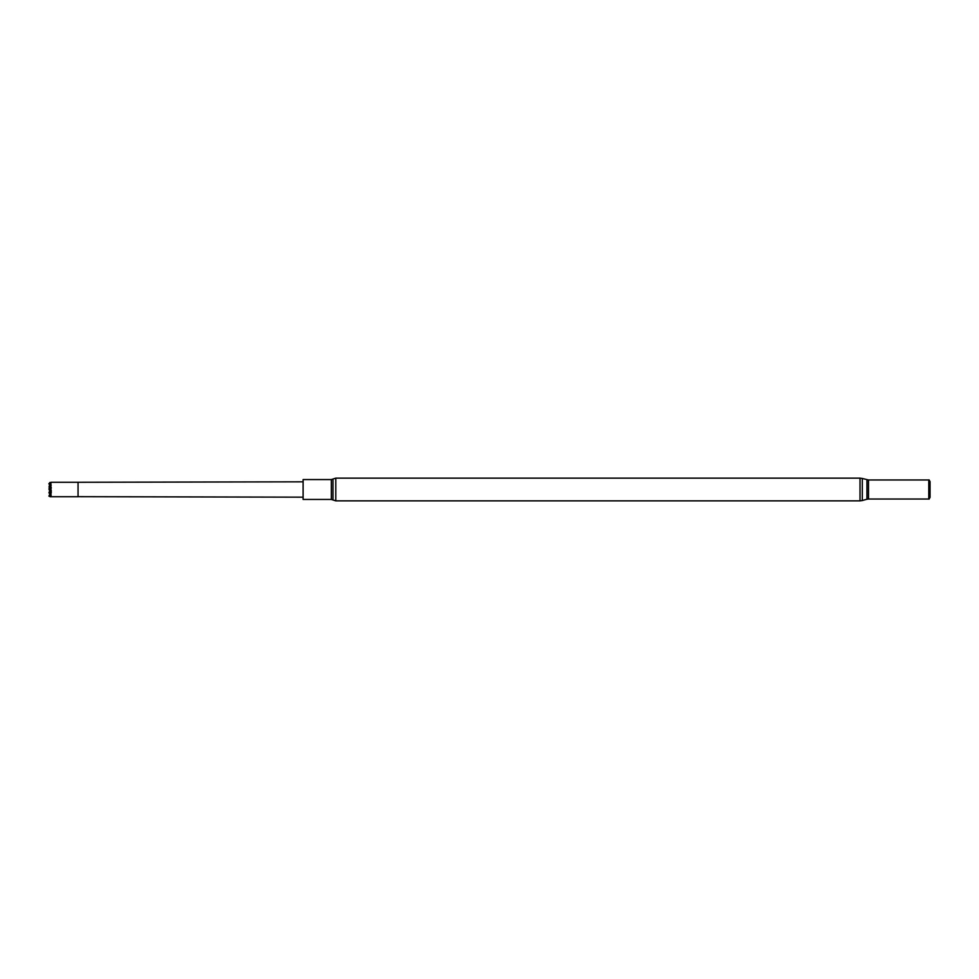 <?xml version="1.0" encoding="UTF-8"?>
<svg xmlns="http://www.w3.org/2000/svg" width="979" height="979" viewBox="0 0 979 979"><rect width="100%" height="100%" fill="white"/><g stroke="black" fill="none" stroke-linecap="round" stroke-linejoin="round"><path stroke-width="0.73" stroke-dasharray="4.89 3.67" d="M928.79 499.021L928.79 479.979M929.034 499.155L929.034 479.845M930.05 497.393L930.05 481.607M303.111 497.173L303.111 481.827L303.111 497.173M303.111 499.437L303.111 479.563M50.015 488.448L51.214 487.199L51.214 492.339L49.134 489.684M49.978 490.858L51.214 489.573L51.214 494.713L49.134 492.058M48.999 489.512L51.214 489.292L51.214 492.315M50.835 489.488L51.214 486.918L48.999 487.138M50.064 488.497L51.214 487.065L51.214 492.376L50.37 491.336M49.941 485.192L51.214 483.565L51.214 486.881L48.95 488.497L51.214 490.834L50.125 491.764L51.214 493.171L51.214 495.57M51.214 486.832L51.214 490.834M49.794 485.009L51.214 483.528L51.214 488.876L49.134 486.22M51.214 483.565L51.214 489.072L49.317 486.796M48.95 483.614L51.214 486.502L51.214 482.745L51.214 486.698L50.431 485.792M51.092 482.892L51.214 484.593L49.99 485.817L51.214 486.587L51.153 489.047M48.95 483.553L51.214 483.332L50.859 482.635M50.064 494.334L51.214 492.853L51.214 496.647L51.214 492.829L50.822 495.729M48.95 492.853L51.214 492.633L51.214 490.455L51.214 492.376M51.153 487.089L51.214 489.855M51.214 487.199L51.214 489.292M51.214 495.203L51.214 496.316M51.214 492.853L51.214 495.08M51.214 492.633L51.214 493.857M51.214 488.166L51.214 490.002L51.214 488.166M51.214 483.332L51.214 486.502M51.214 482.329L51.214 484.018M51.214 483.528L51.214 484.593M51.214 486.587L51.214 488.876M51.214 489.573L51.214 491.115M51.214 493.171L51.214 494.713M50.027 490.92L51.214 489.439L51.214 494.75L49.317 492.425M51.153 489.463L51.214 494.75M51.214 492.829L49.929 494.162M49.134 495.521L49.843 496.426M49.513 492.217L51.214 492.572M49.586 488.888L51.153 489.219M48.95 485.927L49.99 485.817M48.95 495.227L51.214 495.007M48.999 491.874L50.125 491.764M49.586 486.526L51.153 486.844M335.797 500.856L335.797 478.144M860.015 500.856L860.015 478.144M862.303 500.538L862.303 478.462M866.953 499.229L866.953 479.771M868.483 499.021L868.483 479.979M332.982 499.963L332.982 479.037M331.355 499.437L331.355 479.563M78.051 482.268L78.051 496.683"/><path stroke-width="1.47" d="M331.355 479.563L331.355 499.437L303.111 499.437L303.111 479.563L331.355 479.563L335.797 478.144L860.015 478.144L862.303 478.462L862.303 500.538L860.015 500.856L860.015 478.144M868.483 479.979L868.483 499.021L928.79 499.021L928.79 479.979L868.483 479.979L862.303 478.462M928.79 479.979L928.79 499.021M929.034 499.155L930.05 497.393L930.05 481.607L929.034 479.845M50.015 488.448L49.134 489.684M49.978 490.858L49.134 492.058M50.125 485.951L48.999 487.138L50.835 489.488L51.214 487.371L50.125 485.951L51.214 485.143L48.95 483.969L50.431 485.792M48.95 492.804L50.076 494.358L51.214 493.061L51.214 490.491L48.95 492.804M50.37 491.336L49.072 489.757L50.064 488.497M49.794 485.009L49.134 486.22M49.317 486.796L49.941 485.192M51.214 492.315L51.214 493.061M48.95 483.797L49.99 482.427L51.214 482.647M48.95 483.54L51.214 482.745M49.648 487.97L49.268 489.219M49.843 496.426L51.214 496.683L48.95 496.194L51.214 495.105L50.076 494.358L48.95 496.023M78.051 496.683L303.111 497.173M50.822 490.981L51.214 490.185L49.072 489.757M50.076 496.732L51.214 496.683M49.134 495.521L49.929 494.162M51.214 487.371L51.214 488.166M49.317 492.425L50.027 490.92M48.95 488.766L49.586 488.888M335.797 478.144L335.797 500.856L860.015 500.856M866.953 479.771L866.953 499.229L862.303 500.538M332.982 479.037L332.982 499.963L331.355 499.437M50.1 496.732L78.051 496.732L78.051 482.268L303.111 481.827M866.953 499.229L868.483 499.021M335.797 500.856L332.982 499.963M78.051 482.268L51.165 482.268"/></g></svg>
